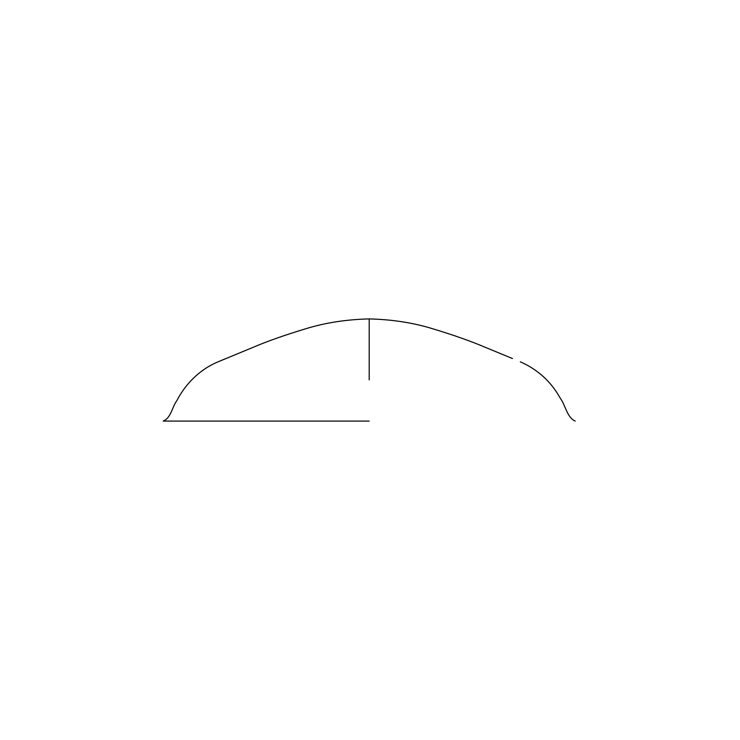 <?xml version="1.0" encoding="UTF-8"?>
<svg xmlns="http://www.w3.org/2000/svg" width="740" height="740" viewBox="0 0 740 740"><rect width="100%" height="100%" fill="white"/><g stroke="black" fill="none" stroke-linecap="round" stroke-linejoin="round"><path stroke-width="1.11" d="M369.204 379.888L369.204 319.319L369.204 379.888M369.204 421.088L163.189 421.088C171.06 418.082 172.143 406.796 177.008 400.368C187.673 379.879 203.981 367.604 218.087 361.823L225.941 358.53M512.469 358.53L485.551 347.439C471.352 341.325 453.269 334.952 431.309 328.338C412.282 322.612 391.589 319.467 369.204 318.912C346.829 319.467 326.127 322.612 307.109 328.338C285.141 334.952 267.066 341.325 252.858 347.439L218.087 361.823M575.221 421.088C566.905 417.443 565.563 405.27 560.254 398.185C551.023 381.59 537.712 369.464 520.322 361.823"/></g></svg>
